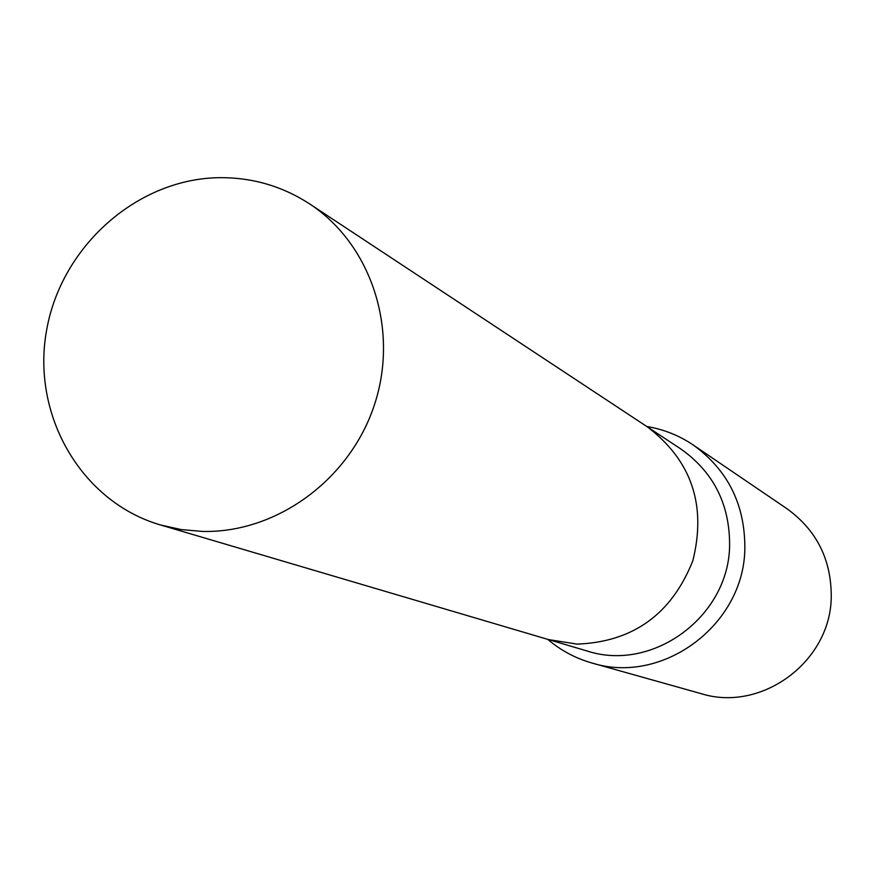 <?xml version="1.0" encoding="UTF-8"?>
<svg xmlns="http://www.w3.org/2000/svg" width="875" height="875" viewBox="0 0 875 875"><rect width="100%" height="100%" fill="white"/><g stroke="black" fill="none" stroke-linecap="round" stroke-linejoin="round"><path stroke-width="1.31" d="M549.642 639.909L586.819 650.902C652.531 672.7 729.148 616.481 729.608 545.202C729.739 504.131 713.453 472.041 680.761 448.93L648.408 427.58M547.783 639.373C560.755 650.431 575.466 658.306 591.916 662.998C662.747 685.398 744.362 624.728 744.844 548.242C745.008 504.481 727.825 470.083 693.295 445.036C679.12 435.477 663.622 429.297 646.789 426.497M591.916 662.998L701.028 693.623C761.644 712.753 831.009 661.456 831.25 596.575C831.294 559.453 816.55 530.173 787.019 508.758L693.295 445.036M220.916 177.658C138.239 177.822 61.272 245.777 46.583 330.345C31.172 414.805 81.025 501.747 160.333 524.913L181.114 529.561L202.453 531.431C276.752 533.247 350.328 479.347 374.62 404.25C399.23 329.241 371.087 244.169 309.641 203.919C282.691 186.43 253.116 177.68 220.916 177.658M160.333 524.913L548.428 639.559L577.139 644.12C633.03 641.944 671.584 614.173 692.814 560.788C706.705 505.148 691.556 460.513 647.358 426.869L309.641 203.919"/></g></svg>
